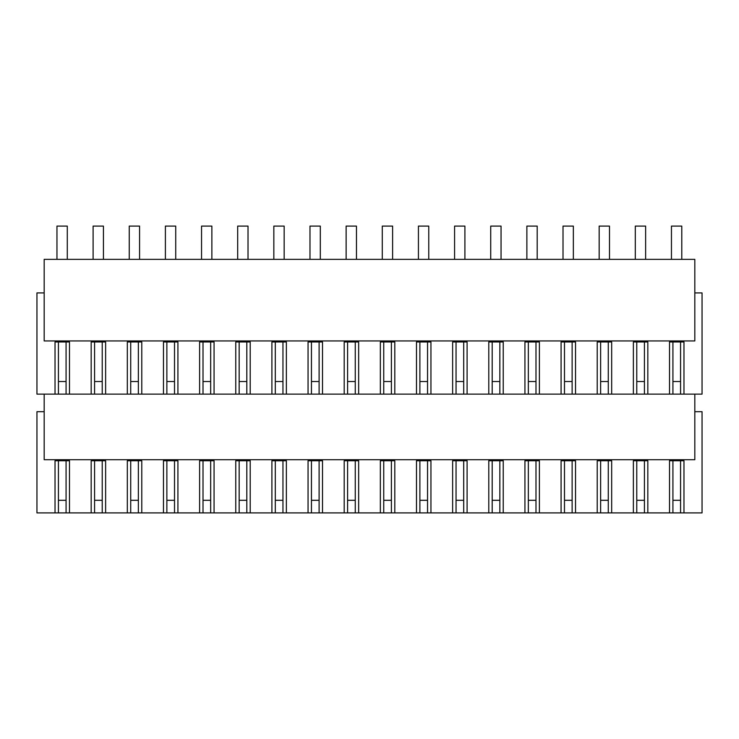 <?xml version="1.0" encoding="UTF-8"?>
<svg xmlns="http://www.w3.org/2000/svg" width="739" height="739" viewBox="0 0 739 739"><rect width="100%" height="100%" fill="white"/><g stroke="black" fill="none" stroke-linecap="round" stroke-linejoin="round"><path stroke-width="1.11" d="M44.183 411.688L36.95 411.688L36.95 512.903L66.076 512.903L66.076 460.748M58.427 512.903L58.427 460.748M102.222 460.748L102.222 512.903L94.574 512.903L94.574 460.748M138.369 460.748L138.369 512.903L130.72 512.903L130.72 460.748M174.515 460.748L174.515 512.903L166.866 512.903L166.866 460.748M210.661 460.748L210.661 512.903L203.013 512.903L203.013 460.748M246.808 460.748L246.808 512.903L239.159 512.903L239.159 460.748M282.954 460.748L282.954 512.903L275.305 512.903L275.305 460.748M319.109 460.748L319.109 512.903L311.452 512.903L311.452 460.748M355.256 460.748L355.256 512.903L347.598 512.903L347.598 460.748M391.402 460.748L391.402 512.903L383.744 512.903L383.744 460.748M427.548 460.748L427.548 512.903L419.891 512.903L419.891 460.748M463.695 460.748L463.695 512.903L456.046 512.903L456.046 460.748M499.841 460.748L499.841 512.903L492.192 512.903L492.192 460.748M535.987 460.748L535.987 512.903L528.339 512.903L528.339 460.748M572.134 460.748L572.134 512.903L564.485 512.903L564.485 460.748M608.28 460.748L608.28 512.903L600.631 512.903L600.631 460.748M644.426 460.748L644.426 512.903L636.778 512.903L636.778 460.748M680.573 460.748L680.573 512.903L672.924 512.903L672.924 460.748M66.076 512.903L94.574 512.903M55.028 512.903L55.028 460.748L69.484 460.748L69.484 512.903M680.573 512.903L702.05 512.903L702.05 411.688L694.817 411.688M644.426 512.903L669.516 512.903L669.516 460.748L683.972 460.748L683.972 512.903M669.516 512.903L672.924 512.903M608.28 512.903L633.369 512.903L633.369 460.748L647.826 460.748L647.826 512.903M633.369 512.903L636.778 512.903M572.134 512.903L597.223 512.903L597.223 460.748L611.68 460.748L611.68 512.903M597.223 512.903L600.631 512.903M535.987 512.903L561.077 512.903L561.077 460.748L575.533 460.748L575.533 512.903M561.077 512.903L564.485 512.903M499.841 512.903L524.93 512.903L524.93 460.748L539.387 460.748L539.387 512.903M524.93 512.903L528.339 512.903M463.695 512.903L488.784 512.903L488.784 460.748L503.241 460.748L503.241 512.903M488.784 512.903L492.192 512.903M427.548 512.903L452.637 512.903L452.637 460.748L467.094 460.748L467.094 512.903M452.637 512.903L456.046 512.903M391.402 512.903L416.491 512.903L416.491 460.748L430.948 460.748L430.948 512.903M416.491 512.903L419.891 512.903M355.256 512.903L380.345 512.903L380.345 460.748L394.802 460.748L394.802 512.903M380.345 512.903L383.744 512.903M319.109 512.903L344.198 512.903L344.198 460.748L358.655 460.748L358.655 512.903M344.198 512.903L347.598 512.903M282.954 512.903L308.052 512.903L308.052 460.748L322.509 460.748L322.509 512.903M308.052 512.903L311.452 512.903M246.808 512.903L271.906 512.903L271.906 460.748L286.363 460.748L286.363 512.903M271.906 512.903L275.305 512.903M210.661 512.903L235.759 512.903L235.759 460.748L250.216 460.748L250.216 512.903M235.759 512.903L239.159 512.903M174.515 512.903L199.613 512.903L199.613 460.748L214.07 460.748L214.07 512.903M199.613 512.903L203.013 512.903M138.369 512.903L163.467 512.903L163.467 460.748L177.923 460.748L177.923 512.903M163.467 512.903L166.866 512.903M102.222 512.903L127.32 512.903L127.32 460.748L141.777 460.748L141.777 512.903M127.32 512.903L130.72 512.903M91.174 512.903L91.174 460.748L105.631 460.748L105.631 512.903M694.817 263.49L694.817 340.947L44.183 340.947L44.183 259.352L694.817 259.352L694.817 263.49M44.183 394.127L44.183 459.713L694.817 459.713L694.817 394.127M44.183 292.921L36.95 292.921L36.95 394.127L669.516 394.127L669.516 341.972L683.972 341.972L683.972 394.127L702.05 394.127L702.05 292.921L694.817 292.921M55.028 394.127L55.028 341.972L69.484 341.972L69.484 394.127M91.174 394.127L91.174 341.972L105.631 341.972L105.631 394.127M127.32 394.127L127.32 341.972L141.777 341.972L141.777 394.127M163.467 394.127L163.467 341.972L177.923 341.972L177.923 394.127M199.613 394.127L199.613 341.972L214.07 341.972L214.07 394.127M235.759 394.127L235.759 341.972L250.216 341.972L250.216 394.127M271.906 394.127L271.906 341.972L286.363 341.972L286.363 394.127M308.052 394.127L308.052 341.972L322.509 341.972L322.509 394.127M344.198 394.127L344.198 341.972L358.655 341.972L358.655 394.127M380.345 394.127L380.345 341.972L394.802 341.972L394.802 394.127M416.491 394.127L416.491 341.972L430.948 341.972L430.948 394.127M452.637 394.127L452.637 341.972L467.094 341.972L467.094 394.127M488.784 394.127L488.784 341.972L503.241 341.972L503.241 394.127M524.93 394.127L524.93 341.972L539.387 341.972L539.387 394.127M561.077 394.127L561.077 341.972L575.533 341.972L575.533 394.127M597.223 394.127L597.223 341.972L611.68 341.972L611.68 394.127M633.369 394.127L633.369 341.972L647.826 341.972L647.826 394.127M669.516 394.127L672.924 394.127L672.924 341.972M672.924 394.127L683.972 394.127M644.426 394.127L644.426 341.972M680.573 394.127L680.573 341.972M58.427 394.127L58.427 341.972M66.076 394.127L66.076 341.972M94.574 394.127L94.574 341.972M102.222 394.127L102.222 341.972M130.72 394.127L130.72 341.972M138.369 394.127L138.369 341.972M166.866 394.127L166.866 341.972M174.515 394.127L174.515 341.972M203.013 394.127L203.013 341.972M210.661 394.127L210.661 341.972M239.159 394.127L239.159 341.972M246.808 394.127L246.808 341.972M275.305 394.127L275.305 341.972M282.954 394.127L282.954 341.972M311.452 394.127L311.452 341.972M319.109 394.127L319.109 341.972M347.598 394.127L347.598 341.972M355.256 394.127L355.256 341.972M383.744 394.127L383.744 341.972M391.402 394.127L391.402 341.972M419.891 394.127L419.891 341.972M427.548 394.127L427.548 341.972M456.046 394.127L456.046 341.972M463.695 394.127L463.695 341.972M492.192 394.127L492.192 341.972M499.841 394.127L499.841 341.972M528.339 394.127L528.339 341.972M535.987 394.127L535.987 341.972M564.485 394.127L564.485 341.972M572.134 394.127L572.134 341.972M600.631 394.127L600.631 341.972M608.28 394.127L608.28 341.972M636.778 394.127L636.778 341.972M58.427 500.303L66.076 500.303M67.286 259.352L67.286 226.097L56.958 226.097L56.958 259.352M58.427 381.527L66.076 381.527M94.574 500.303L102.222 500.303M103.432 259.352L103.432 226.097L93.105 226.097L93.105 259.352M94.574 381.527L102.222 381.527M130.72 500.303L138.369 500.303M139.579 259.352L139.579 226.097L129.251 226.097L129.251 259.352M130.72 381.527L138.369 381.527M166.866 500.303L174.515 500.303M175.725 259.352L175.725 226.097L165.397 226.097L165.397 259.352M166.866 381.527L174.515 381.527M203.013 500.303L210.661 500.303M211.871 259.352L211.871 226.097L201.544 226.097L201.544 259.352M203.013 381.527L210.661 381.527M239.159 500.303L246.808 500.303M248.018 259.352L248.018 226.097L237.69 226.097L237.69 259.352M239.159 381.527L246.808 381.527M275.305 500.303L282.954 500.303M284.164 259.352L284.164 226.097L273.836 226.097L273.836 259.352M275.305 381.527L282.954 381.527M311.452 500.303L319.109 500.303M320.31 259.352L320.31 226.097L309.983 226.097L309.983 259.352M311.452 381.527L319.109 381.527M347.598 500.303L355.256 500.303M356.466 259.352L356.466 226.097L346.129 226.097L346.129 259.352M347.598 381.527L355.256 381.527M383.744 500.303L391.402 500.303M392.612 259.352L392.612 226.097L382.285 226.097L382.285 259.352M383.744 381.527L391.402 381.527M419.891 500.303L427.548 500.303M428.759 259.352L428.759 226.097L418.431 226.097L418.431 259.352M419.891 381.527L427.548 381.527M456.046 500.303L463.695 500.303M464.905 259.352L464.905 226.097L454.577 226.097L454.577 259.352M456.046 381.527L463.695 381.527M492.192 500.303L499.841 500.303M501.051 259.352L501.051 226.097L490.724 226.097L490.724 259.352M492.192 381.527L499.841 381.527M528.339 500.303L535.987 500.303M537.198 259.352L537.198 226.097L526.87 226.097L526.87 259.352M528.339 381.527L535.987 381.527M564.485 500.303L572.134 500.303M573.344 259.352L573.344 226.097L563.016 226.097L563.016 259.352M564.485 381.527L572.134 381.527M600.631 500.303L608.28 500.303M609.49 259.352L609.49 226.097L599.163 226.097L599.163 259.352M600.631 381.527L608.28 381.527M636.778 500.303L644.426 500.303M645.637 259.352L645.637 226.097L635.309 226.097L635.309 259.352M636.778 381.527L644.426 381.527M672.924 500.303L680.573 500.303M681.783 259.352L681.783 226.097L671.455 226.097L671.455 259.352M672.924 381.527L680.573 381.527"/></g></svg>
